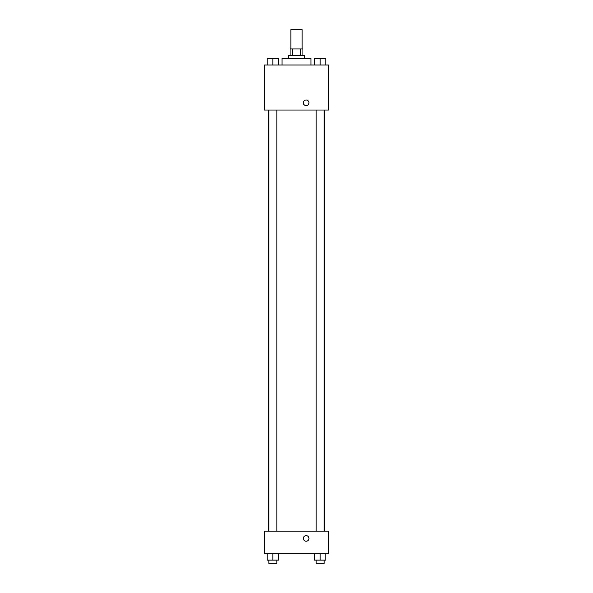 <?xml version="1.0" encoding="UTF-8"?>
<svg xmlns="http://www.w3.org/2000/svg" width="593" height="593" viewBox="0 0 593 593"><rect width="100%" height="100%" fill="white"/><g stroke="black" fill="none" stroke-linecap="round" stroke-linejoin="round"><path stroke-width="0.89" d="M302.126 48.937L302.126 29.65L290.874 29.65L290.874 48.937M292.379 55.371L292.379 48.937L290.073 48.937L290.073 55.371M292.379 48.937L302.927 48.937L302.927 55.371M300.621 55.371L300.621 48.937M288.465 58.588L288.465 55.371L304.535 55.371L304.535 58.588M310.969 65.015L310.969 58.588L282.031 58.588L282.031 65.015M264.352 65.015L328.648 65.015L328.648 110.024L264.352 110.024L264.352 65.015M303.334 102.797A2.817 2.817 0 0 1 307.552 100.365A2.817 2.817 0 0 1 307.552 105.235A2.817 2.817 0 0 1 303.334 102.797M264.352 531.202L328.648 531.202L328.648 553.706L264.352 553.706L264.352 531.202M306.144 541.239A2.817 2.817 0 0 1 303.712 537.021A2.817 2.817 0 0 1 308.582 537.021A2.817 2.817 0 0 1 306.144 541.239M314.535 553.706L314.535 560.133L325.787 560.133L325.787 553.706L325.787 560.133M320.161 560.133L320.161 553.706M324.178 560.133L324.178 563.35L316.143 563.35L316.143 560.133M267.213 553.706L267.213 560.133L278.465 560.133L278.465 553.706L278.465 560.133M272.839 560.133L272.839 553.706M276.857 560.133L276.857 563.35L268.822 563.35L268.822 560.133M314.535 65.015L314.535 58.588L325.787 58.588L325.787 65.015L325.787 58.588M320.161 65.015L320.161 58.588M324.178 58.588L316.143 58.588M267.213 65.015L267.213 58.588L278.465 58.588L278.465 65.015L278.465 58.588M272.839 65.015L272.839 58.588M276.857 58.588L268.822 58.588M324.667 531.202L324.667 110.024M268.332 531.202L268.332 110.024M316.143 110.024L316.143 531.202M324.178 110.024L324.178 531.202M276.857 531.202L276.857 110.024M268.822 531.202L268.822 110.024"/></g></svg>
